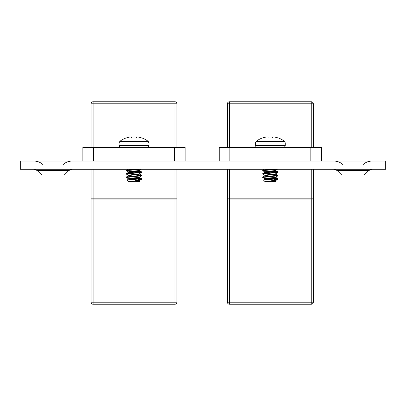 <?xml version="1.0" encoding="UTF-8"?>
<svg xmlns="http://www.w3.org/2000/svg" width="406" height="406" viewBox="0 0 406 406"><rect width="100%" height="100%" fill="white"/><g stroke="black" fill="none" stroke-linecap="round" stroke-linejoin="round"><path stroke-width="0.61" d="M37.316 170.571L41.782 175.042L64.26 175.042L68.726 170.571L37.316 170.571L34.134 169.256M337.274 170.571L341.74 175.042L364.218 175.042L368.684 170.571L337.274 170.571L334.092 169.256M20.3 161.075L385.7 161.075L385.7 169.256L20.3 169.256L20.3 161.075M91.061 147.439L91.061 103.809A2.045 2.045 0 0 1 93.106 101.764L174.915 101.764A2.045 2.045 0 0 1 176.96 103.809L176.96 147.439M93.106 169.256L93.106 198.844L91.061 198.844L91.061 169.256M93.106 198.844L174.915 198.844L174.915 169.256M176.96 169.256L176.96 198.844L174.915 198.844M82.88 161.075L82.88 147.439L185.141 147.439L185.141 161.075M95.151 199.113L95.151 198.844M172.87 198.844L172.87 199.113M174.915 199.113L176.96 199.113L176.96 302.191A2.045 2.045 0 0 1 174.915 304.236L93.106 304.236A2.045 2.045 0 0 1 91.061 302.191L91.061 199.113L93.106 199.113L93.106 302.191L174.915 302.191L174.915 199.113L93.106 199.113M131.63 137.035A23.091 8.805 84.6 0 0 131.179 136.913L130.92 136.913L131.179 136.913A23.091 8.805 84.6 0 1 131.63 137.035L131.752 138.004L131.671 137.066L131.752 138.004L136.269 138.004L136.35 137.066L136.269 138.004M129.844 137.035A23.091 21.254 77.1 0 1 130.92 136.913A23.091 21.254 77.1 0 0 129.844 137.035L129.666 137.066A23.157 23.071 -0 0 0 126.205 138.004L125.885 138.004A23.162 23.162 0 0 0 119.841 141.369L148.18 141.369A23.162 23.162 0 0 0 142.136 138.004L141.816 138.004A23.157 23.071 -0 0 0 138.355 137.066A23.157 23.071 0 0 1 141.816 138.004M126.205 138.004A23.157 23.071 0 0 1 129.666 137.066M148.941 145.475L119.08 145.475L119.08 142.922L148.941 142.922L148.941 145.475L148.378 146.855L146.977 147.439M139.431 180.462L131.909 181.528L128.59 181.528L127.103 180.041L141.643 178.757L136.462 178.077M139.431 180.513L139.431 180.888L136.111 181.528L139.431 181.528L139.837 181.122L139.349 180.787M137.974 179.31L141.445 179.31L131.909 181.528L139.837 181.122M130.625 179.665L128.59 179.183C128.25 178.615 139.771 178.046 139.431 177.478L139.431 177.102M128.59 179.132L128.59 178.757C128.25 178.188 139.771 177.62 139.431 177.052M133.224 179.533L128.986 178.97M131.559 176.371L129.316 176.057L128.59 175.773L128.59 175.346C128.25 174.778 139.771 174.215 139.431 173.641M128.672 178.858L126.439 177.549L126.439 176.98L134.01 176.199L128.986 175.559M131.559 172.966L128.59 172.367C128.25 171.794 139.771 171.23 139.431 170.662L139.431 170.287M128.59 172.317L128.59 171.941C128.25 171.373 139.771 170.804 139.431 170.236M128.672 175.448L126.439 174.144L126.439 173.57L134.01 172.794L128.986 172.154M126.439 176.98L128.59 175.773C128.25 175.204 139.771 174.641 139.431 174.067L139.431 173.692M131.559 169.556L129.397 169.256M128.672 172.037L126.439 170.733L126.439 170.165L134.01 169.383L132.696 169.256M141.643 179.183L141.643 178.757M126.373 177.478L141.643 175.773L141.582 175.275L140.623 175.062L136.462 174.666M139.349 177.153L141.643 175.773M134.01 176.199L141.643 175.346M126.373 174.067L141.643 172.367L141.582 171.865L140.623 171.657L136.462 171.261M139.349 173.743L141.643 172.367M134.01 172.794L141.643 171.941M126.373 170.662L140.512 169.256M134.01 169.383L135.863 169.256M141.09 172.154L134.01 171.515M141.09 175.559L134.01 174.92M128.672 179.082L127.103 180.041M141.09 178.97L134.01 178.33M136.842 136.913A23.091 8.805 -84.6 0 0 136.391 137.035A23.091 8.805 -84.6 0 1 136.842 136.913L137.101 136.913A23.091 21.254 -77.1 0 1 138.177 137.035A23.091 21.254 -77.1 0 0 137.101 136.913L136.842 136.913M227.406 147.439L227.406 103.809A2.045 2.045 0 0 1 229.451 101.764L311.255 101.764A2.045 2.045 0 0 1 313.3 103.809L313.3 147.439M229.451 169.256L229.451 198.844L227.406 198.844L227.406 169.256M229.451 198.844L311.255 198.844L311.255 169.256M313.3 169.256L313.3 198.844L311.255 198.844M219.225 161.075L219.225 147.439L321.481 147.439L321.481 161.075M231.496 199.113L231.496 198.844M309.21 198.844L309.21 199.113M311.255 199.113L313.3 199.113L313.3 302.191A2.045 2.045 0 0 1 311.255 304.236L229.451 304.236A2.045 2.045 0 0 1 227.406 302.191L227.406 199.113L229.451 199.113L229.451 302.191L311.255 302.191L311.255 199.113L229.451 199.113M267.975 137.035A23.091 8.805 84.6 0 0 267.518 136.913L267.518 136.913A23.091 8.805 84.6 0 1 267.975 137.035L268.097 138.004L268.016 137.066L268.097 138.004L272.609 138.004L272.73 137.035A23.091 8.805 -84.6 0 1 273.187 136.913A23.091 8.805 -84.6 0 0 272.73 137.035M266.189 137.035A23.091 21.254 77.1 0 1 267.265 136.913A23.091 21.254 77.1 0 0 266.189 137.035L266.006 137.066A23.157 23.071 -0 0 0 262.545 138.004L262.225 138.004A23.162 23.162 0 0 0 256.186 141.369L284.52 141.369A23.162 23.162 0 0 0 278.48 138.004L278.161 138.004A23.157 23.071 -0 0 0 274.7 137.066A23.157 23.071 0 0 1 278.161 138.004M262.545 138.004A23.157 23.071 0 0 1 266.006 137.066M285.281 145.475L255.425 145.475L255.425 142.922L285.281 142.922L285.281 145.475L284.718 146.855L283.322 147.439M275.775 180.462L268.249 181.528L264.93 181.528L263.448 180.041L277.988 178.757L272.807 178.077M275.775 180.513L275.775 180.888L272.456 181.528L275.775 181.528L276.181 181.122L275.689 180.787M274.319 179.31L277.79 179.31L268.249 181.528L276.181 181.122M266.97 179.665L264.93 179.183C264.595 178.615 276.116 178.046 275.775 177.478L275.775 177.102M264.93 179.132L264.93 178.757C264.595 178.188 276.116 177.62 275.775 177.052M269.569 179.533L265.326 178.97M267.904 176.371L265.661 176.057L264.93 175.773L264.93 175.346C264.595 174.778 276.116 174.215 275.775 173.641M265.017 178.858L262.778 177.549L262.778 176.98L270.355 176.199L265.326 175.559M267.904 172.966L264.93 172.367C264.595 171.794 276.116 171.23 275.775 170.662L275.775 170.287M264.93 172.317L264.93 171.941C264.595 171.373 276.116 170.804 275.775 170.236M265.017 175.448L262.778 174.144L262.778 173.57L270.355 172.794L265.326 172.154M262.778 176.98L264.93 175.773C264.595 175.204 276.116 174.641 275.775 174.067L275.775 173.692M267.904 169.556L265.737 169.256M265.017 172.037L262.778 170.733L262.778 170.165L270.355 169.383L269.041 169.256M277.988 179.183L277.988 178.757M262.718 177.478L277.988 175.773L277.927 175.275L276.968 175.062L272.807 174.666M275.689 177.153L277.988 175.773M270.355 176.199L277.988 175.346M262.718 174.067L277.988 172.367L277.927 171.865L276.968 171.657L272.807 171.261M275.689 173.743L277.988 172.367M270.355 172.794L277.988 171.941M262.718 170.662L276.851 169.256M270.355 169.383L272.208 169.256M277.43 172.154L270.355 171.515M277.43 175.559L270.355 174.92M265.017 179.082L263.448 180.041M277.43 178.97L270.355 178.33M273.187 136.913L273.446 136.913A23.091 21.254 -77.1 0 1 274.517 137.035A23.091 21.254 -77.1 0 0 273.446 136.913L273.187 136.913M174.915 147.439L174.915 103.809L93.106 103.809L93.106 147.439M174.915 103.809L176.96 103.809A2.045 2.045 0 0 0 174.915 101.764L174.915 103.809M93.106 103.809L91.061 103.809A2.045 2.045 0 0 1 93.106 101.764L93.106 103.809M174.504 161.075L174.504 147.439M93.517 161.075L93.517 147.439M93.106 304.236L93.106 302.191L91.061 302.191M176.96 302.191L174.915 302.191L174.915 304.236M311.255 147.439L311.255 103.809L229.451 103.809L229.451 147.439M311.255 103.809L313.3 103.809A2.045 2.045 0 0 0 311.255 101.764L311.255 103.809M229.451 103.809L227.406 103.809A2.045 2.045 0 0 1 229.451 101.764L229.451 103.809M310.849 161.075L310.849 147.439M229.862 161.075L229.862 147.439M229.451 304.236L229.451 302.191L227.406 302.191M313.3 302.191L311.255 302.191L311.255 304.236M62.945 164.79C65.442 162.364 68.426 161.126 71.908 161.075M362.898 164.79C365.395 162.364 368.384 161.126 371.866 161.075M343.055 164.79C340.558 162.364 337.574 161.126 334.092 161.075M368.684 170.571L371.866 169.256M43.102 164.79C40.605 162.364 37.616 161.126 34.134 161.075M68.726 170.571L71.908 169.256M148.941 142.922L148.18 141.369M139.349 177.376L141.582 178.686M139.349 173.971L141.582 175.275M128.672 172.266L126.439 173.57M139.349 170.561L141.582 171.865M127.991 169.256L126.439 170.165M141.582 179.254L139.349 180.558M141.582 169.028L139.349 170.337M119.08 145.475L119.643 146.855L121.044 147.439M119.08 142.922L119.841 141.369M285.281 142.922L284.52 141.369M275.689 177.376L277.927 178.686M275.689 173.971L277.927 175.275M265.017 172.266L262.778 173.57M275.689 170.561L277.927 171.865M264.336 169.256L262.778 170.165M277.927 179.254L275.689 180.558M277.927 169.028L275.689 170.337M255.425 145.475L255.988 146.855L257.389 147.439M255.425 142.922L256.186 141.369"/></g></svg>
